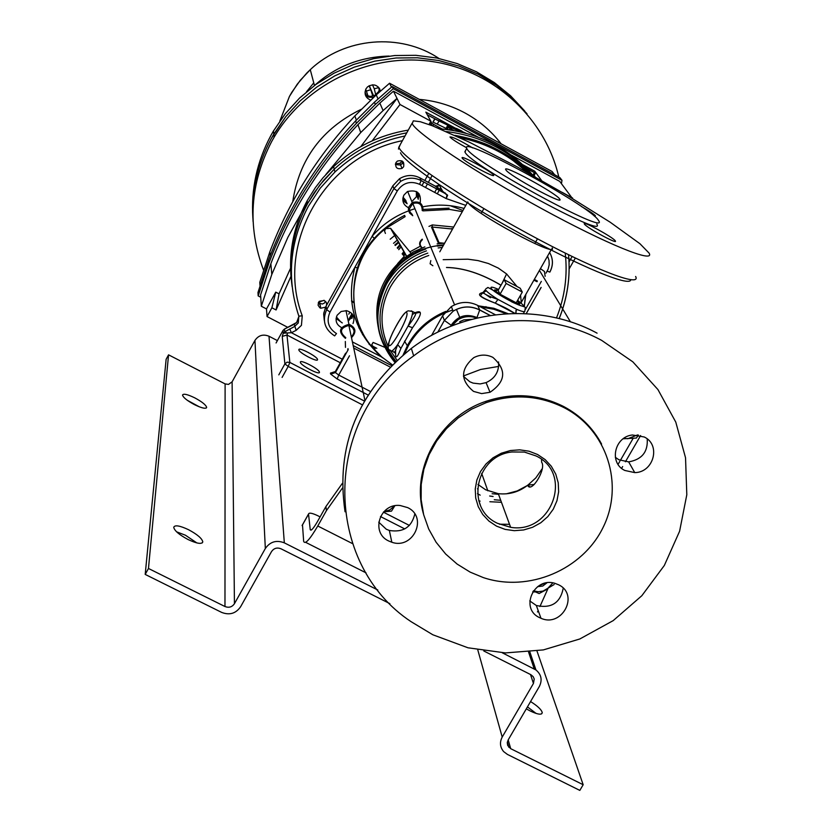 <?xml version="1.0" encoding="UTF-8"?>
<svg xmlns="http://www.w3.org/2000/svg" width="832" height="832" viewBox="0 0 832 832"><rect width="100%" height="100%" fill="white"/><g stroke="black" fill="none" stroke-linecap="round" stroke-linejoin="round"><path stroke-width="1.25" d="M526.313 708.843L530.192 710.975C537.763 714.542 541.788 715.104 542.256 712.67C541.57 709.748 537.67 706.035 530.556 701.553M536.13 713.44L527.446 706.888M188.053 539.531C196.851 543.629 201.77 544.43 202.8 541.913C202.093 538.491 197.33 534.414 188.51 529.693C179.764 525.595 174.834 524.784 173.732 527.27C174.398 530.681 179.171 534.758 188.053 539.531M196.862 542.922L185.453 535.226L176.602 531.825M194.438 404.633C201.739 408.148 205.816 409.084 206.648 407.42C206.034 404.997 202.072 401.804 194.761 397.852C187.491 394.337 183.414 393.401 182.53 395.044C183.113 397.457 187.086 400.65 194.438 404.633M199.399 406.858L187.242 400.254M477.797 649.948L502.206 737.069C499.512 742.31 499.98 747.146 503.63 751.587L507.374 754.395L579.831 790.4L583.17 784.732L510.702 748.675L507.697 745.472L507.27 742.726L508.123 740.022L539.375 686.442C542.495 679.994 541.351 674.492 535.933 669.947L502.278 652.798M277.389 340.6L269.006 336.242C263.172 333.913 258.492 335.296 254.956 340.402L232.107 381.826L228.488 384.405L225.108 383.906L168.563 354.838L166.13 359.289L145.194 574.413L221.676 612.414C229.549 615.42 235.851 613.538 240.594 606.778L271.502 551.616C273.894 548.205 277.056 547.258 280.998 548.787L389.875 603.647M502.206 737.069L533.447 683.457L534.217 679.026L533.198 676.666L530.878 674.7L483.787 650.967M377.822 590.013L284.326 542.849C276.442 539.802 270.119 541.684 265.335 548.506L234.437 603.71C232.066 607.09 228.914 608.036 224.973 606.528L148.47 568.474L145.194 574.413M168.563 354.838L148.47 568.474M536.973 650.998L583.17 784.732M462.301 211.64L449.706 209.435L422.978 210.87M524.337 305.989L525.481 295.006M395.886 361.306C355.753 323.055 386.339 247.198 443.456 245.274M371.706 344.843L375.086 348.743M355.41 312.582C348.275 269.142 364.676 236.725 404.622 215.342L405.122 216.642L385.934 228.311C349.055 256.547 342.95 313.539 372.476 347.464L381.68 356.897L392.288 364.78M424.85 246.875L413.452 251.888L403.094 258.762C380.505 278.543 372.497 302.661 379.049 331.126M444.662 243.11L437.112 243.87M411.039 253.261L390.541 228.29L385.59 228.623L384.561 231.109L385.414 233.428M384.665 347.277L373.09 342.441L371.696 344.937L372.476 347.464M395.283 245.471L398.85 242.466M405.122 253.5L403.229 255.174M391.123 228.873L406.619 256.131M439.057 242.736L438.256 242.83L431.486 227.126L432.255 227.032L452.546 229.039L432.255 227.042L439.057 242.736L443.529 243.173M390.166 239.231L394.826 235.394L390.166 239.231M462.197 158.07C463.466 161.21 495.945 178.838 493.605 175.126L493.532 175.011C491.962 171.725 460.023 154.398 462.155 157.986L462.197 158.07M584.459 224.13C586.695 227.729 617.968 244.774 615.378 240.999L615.222 240.75C612.685 237.026 581.932 220.262 584.324 223.922L584.459 224.13M594.329 216.112L595.379 215.738C593.59 213.876 588.89 210.777 581.287 206.43M472.68 147.93C459.659 140.213 452.088 136.552 449.977 136.958L450.008 137.041C451.828 139.079 457.34 142.657 466.575 147.753M498.16 290.254L495.352 290.285C496.496 293.478 520.582 306.405 518.97 302.973L517.202 301.049M465.65 150.374L465.046 152.194C470.101 165.017 608.296 240.302 596.762 224.058M598.042 219.752C587.61 204.558 458.65 134.389 466.742 148.418L466.939 148.793C472.066 161.491 610.282 236.818 598.676 220.698L598.042 219.752M443.165 259.688L467.875 259.178L478.015 260.593L488.415 263.515L498.243 268.06L506.584 273.926L517.005 286.52M520.551 295.152L521.331 303.066M404.518 341.141L407.857 346.601M514.862 313.414L495.227 303.15C479.534 297.315 475.613 293.769 483.465 292.51M415.49 312.551C422.874 309.66 421.886 314.714 412.537 327.694L400.899 348.421C396.822 359.154 395.086 359.601 395.668 349.762M500.968 285.282C481.593 273.738 463.445 267.821 446.503 267.498M432.879 265.751L430.102 263.765L430.81 260.603M391.841 350.948L393.806 351.978C394.108 353.756 395.398 351.302 397.686 344.604L408.065 326.092C413.026 319.634 415.626 315.338 415.844 313.196L414.034 312.239M395.554 361.629C375.107 337.48 371.935 310.929 386.017 281.986C395.117 266.198 408.356 255.226 425.724 249.038M437.382 246.126L443.383 245.398M404.529 353.735L408.606 345.238C418.683 327.954 433.389 316.212 452.722 310.034M480.75 307.008L493.823 309.244L506.22 313.737M559.655 198.973L559.853 199.285C564.19 205.65 508.643 175.386 505.866 169.863L505.742 169.645C501.998 163.644 555.994 193.034 559.655 198.973M412.214 123.625L413.317 120.848L420.285 121.722L432.442 125.788L469.342 142.189L516.797 166.681L566.54 194.948L610.189 222.217L639.922 243.703L649.054 253.063C655.658 263.962 607.038 244.338 541.809 208.697C476.642 173.191 416.291 133.255 412.214 123.625M482.175 292.646L483.153 293.176M486.231 290.763L483.486 292.656C484.557 294.299 489.382 296.556 497.962 299.416L516.578 309.306L515.601 313.414M514.946 313.414C506.054 308.204 509.34 309.546 495.29 303.139C486.481 299.686 481.52 297.17 480.418 295.578L485.399 289.64C486.574 291.637 490.766 294.892 497.962 299.416L495.227 303.15M390.551 350.397C391.269 352.165 393.65 350.23 397.686 344.604L400.899 348.421M412.537 327.694L408.065 326.092C411.372 318.708 412.87 313.83 412.547 311.47L409.292 310.981C406.318 309.774 400.826 316.909 392.818 332.363C387.4 343.99 386.63 349.96 390.52 350.262M478.774 500.729L480.106 501.134M489.871 501.727L501.457 502.289M489.663 496.018L493.106 496.496M644.249 436.987L632.434 434.99C614.359 436.727 608.764 463.06 624.832 470.465L634.743 472.607C653.702 472.586 661.159 444.86 644.249 436.987M615.326 457.298L618.904 459.763L628.67 461.885C641.898 459.545 648.076 451.89 647.213 438.922M492.846 357.354C486.522 354.276 480.158 354.38 473.772 357.656C460.325 369.148 460.252 380.39 473.543 391.404L481.645 393.609L490.027 392.267C505.866 381.462 506.813 369.824 492.846 357.354M463.507 376.397L469.82 381.763L473.106 383.115L480.199 383.926L486.065 382.626C495.071 378.466 499.242 371.571 498.566 361.951M407.638 507.603L400.13 505.502C379.766 502.996 370.261 532.74 388.71 540.987L391.83 542.246C413.265 549.879 428.314 517.088 407.638 507.603M378.737 522.163L386.277 529.225L389.355 530.462C403.125 532.698 411.611 527.218 414.804 514.02M558.542 584.761L555.006 583.378C533.978 576.493 519.511 608.587 539.5 617.594L540.977 618.27C562.089 627.848 579.644 594.495 558.542 584.761M529.745 600.922L536.338 605.498C551.366 608.712 560.331 602.94 563.243 588.193M541.538 459.41L541.653 462.29C546.489 468.468 532.012 492.71 527.946 485.878L527.842 485.077C519.126 491.951 509.278 494.822 498.295 493.678L485.68 489.809L477.922 484.422M496.506 526.126L488.925 521.071L482.737 514.478L478.254 506.667L475.706 498.025L475.238 488.987L476.861 480.002L480.501 471.536L485.992 464.006L493.043 457.798L501.301 453.232L510.349 450.538L519.73 449.842L528.965 451.183L537.586 454.501L545.168 459.618L551.325 466.274L555.755 474.126L558.23 482.778L558.636 491.806L556.962 500.739L553.29 509.153L547.81 516.62L540.79 522.766L532.584 527.29L523.609 529.974L514.29 530.681L505.107 529.381L496.506 526.126M536.078 455.957L524.42 452.078L511.971 451.974C475.394 455.634 464.838 508.57 497.453 523.297L510.63 527.322C551.72 534.331 573.726 473.398 536.078 455.957M480.178 495.154L477.495 493.657M601.578 444.028C592.873 427.887 580.258 415.397 563.732 406.557C538.814 394.077 512.762 392.371 485.586 401.45C439.088 417.061 410.53 469.373 423.498 514.062M470.122 572.104L483.35 577.606C528.538 592.769 582.826 569.847 603.335 526.926C624.343 484.234 606.965 429.905 564.377 407.805C539.406 395.304 513.313 393.598 486.086 402.688L471.515 409.209L458.182 417.945L446.462 428.636L436.665 440.991L429.073 454.667L423.873 469.29L421.21 484.442L421.148 499.73L423.665 514.717L428.698 529.006L436.093 542.225L445.65 554.008L457.101 564.054L470.122 572.104M432.838 634.774L468.01 647.795L505.44 652.922L543.317 649.917L579.81 638.976L613.194 620.62L641.836 595.712L664.342 565.448L679.598 531.242L686.806 494.759L685.537 457.766L675.782 422.105L657.935 389.563L632.83 361.837L601.682 340.392C544.367 309.192 467.22 315.37 413.67 355.857C321.922 420.108 322.691 563.337 411.112 621.691L432.838 634.774M477.433 488.8L478.13 489.174M492.118 493.73L498.524 494.302M506.345 493.823L517.213 490.942L527.134 485.649M527.925 485.087L535.87 477.849L541.934 469.071M500.729 500.313L494.27 499.741M495.362 314.746L477.672 305.386C468.77 301.09 459.982 301.496 451.329 306.592L442.603 315.806L431.569 335.431M534.217 484.484L527.842 485.077M342.347 483.371L325.894 506.563L326.435 510.598L317.772 526.001C309.733 539.677 305.032 544.794 303.659 541.341L302.484 524.805M325.894 506.563L317.283 521.893C313.279 528.715 310.918 531.284 310.222 529.578L308.537 514.02C309.067 512.46 312.229 513.063 318.032 515.84L320.091 516.89M342.441 488.041L326.435 510.598M537.472 611.988L538.148 610.49M539.916 606.549L547.882 588.796M537.035 281.726L533.905 280.155M412.776 215.706L409.51 212.93L408.408 209.518L408.595 207.345L412.246 202.582C419.37 200.689 422.968 203.362 423.051 210.61M345.446 338.374C337.917 331.729 339.092 327.059 348.951 324.355L349.326 324.428C355.836 327.704 356.637 332.03 351.718 337.428M348.733 314.184L349.773 312.374M539.084 585.655L545.085 583.19M546.884 582.858L542.766 586.04L537.576 586.664M498.243 290.098L494.593 289.879C495.82 293.29 521.487 307.06 519.719 303.378L517.296 300.893M500.053 294.206L516.214 302.796L522.298 292.074L520.198 288.226L504.14 279.677L498.108 290.347L500.053 294.206L506.137 283.462L522.298 292.074M504.14 279.677L506.137 283.462M422.198 247.832C419.39 245.086 419.453 242.372 422.406 239.678M421.751 248.009C418.808 244.951 418.964 242.008 422.198 239.169M623.178 438.786L636.407 438.038L638.414 435.042M637.572 434.928L627.817 438.724L623.802 438.35M406.505 202.114L402.813 198.692M406.702 202.613L402.813 198.786M417.706 192.379L417.508 197.673M417.768 192.421L417.716 198.172M351.957 313.591L348.4 320.154M352.082 313.737L351.26 317.71L348.535 320.778M340.153 321.256L336.409 316.971M351.51 300.706L353.6 302.11M351.572 301.267L353.662 302.65M357.656 320.788L356.668 322.462M417.425 192.161L416.894 192.535L416.51 191.558M418.09 193.502L416.988 193.263L416.551 191.651M416.385 191.485L416.395 196.768L412.714 200.637L416.385 196.758L416.385 191.485M471.65 319.353L463.788 319.894L459.732 321.672L460.158 322.712M477.641 317.876C470.985 314.818 464.402 315.11 457.912 318.75L450.642 326.217M476.684 318.094C470.35 315.702 464.214 316.191 458.245 319.582L451.63 325.967M552.833 582.899L546.79 589.462L539.094 593.528L533.343 590.928M533.406 590.834L538.231 591.729L543.14 591.063L554.154 584.522M383.729 511.836L391.487 511.139L394.805 505.794M394.618 505.835L389.813 509.902L383.76 511.805M319.426 372.154C319.394 369.138 299.853 358.935 300.362 362.201L300.362 362.263C300.279 365.238 320.008 375.544 319.436 372.237L319.426 372.154M317.522 359.518C317.502 356.626 298.345 346.611 298.844 349.752L298.844 349.825C298.75 352.664 318.084 362.783 317.522 359.601L317.522 359.518M353.007 323.554C355.358 317.086 353.205 312.79 346.559 310.669L341.11 311.501L337.137 315.245C334.922 320.611 336.367 324.709 341.474 327.538M342.295 322.93L336.086 318.5M420.16 202.966C421.439 193.17 417.196 189.374 407.43 191.558L403.915 195.094C401.627 200.71 403.166 204.922 408.512 207.74M407.15 203.726L402.854 200.543M325.614 301.392L324.23 303.191L322.192 304.044L318.323 302.671M326.622 305.115L326.331 302.463L324.043 300.321L318.521 302.255L318.105 305.261L319.821 307.757L320.746 308.246L325.52 307.174M402.73 161.46L402.189 163.436L400.618 165.058L395.387 164.549M395.928 162.646C395.034 167.606 397.062 169.53 402.033 168.418L403.614 166.774C404.477 161.699 402.386 159.806 397.353 161.096L395.928 162.646M528.736 173.233L513.5 160.503C497.151 148.814 478.868 141.014 458.661 137.103M527.675 172.65L513.375 160.805C497.422 149.386 479.617 141.69 459.971 137.717M432.068 175.677L428.324 182.395M427.461 183.955L425.495 187.481M434.689 192.41L436.644 188.895M440.513 188.001L439.473 189.852M439.234 190.278L437.268 193.804M422.074 185.411L423.935 182.062M424.809 180.502L428.771 173.378M284.586 329.014L296.629 322.504L298.917 316.358L297.96 320.57L296.743 322.39M289.723 328.91L291.377 332.717L283.254 333.195L282.984 330.491L284.482 329.046L284.762 331.76L294.497 326.55L298.272 322.972L298.854 316.17C286.437 278.678 289.588 242.07 308.308 206.357L320.268 188.157L334.963 171.985L334.235 169.156L323.544 180.409L314.194 192.754L307.757 203.299C293.582 229.705 288.371 257.494 292.146 286.686C288.371 257.494 293.582 229.705 307.757 203.299L319.634 185.234L334.235 169.156C354.848 150.02 379.028 137.914 406.765 132.839C379.028 137.914 354.848 150.02 334.235 169.156L333.58 166.639L322.951 177.84L315.411 187.574L307.268 200.595C293.207 226.772 288.028 254.342 291.73 283.306M446.462 131.57C480.896 135.876 509.652 150.509 532.73 175.469C509.652 150.509 480.896 135.876 446.462 131.57M454.886 135.356C484.63 140.494 510.068 153.577 531.19 174.606M462.946 210.486L450.33 205.722M465.806 205.39L446.181 198.578L446.992 194.969L435.001 185.983M352.945 314.964L351.874 318.448M419.11 193.804L418.205 199.316M437.715 186.274L439.005 184.735L442.77 191.381L447.647 195.229L446.181 198.578L419.598 184.319C410.426 180.523 403 182.718 397.311 190.902L372.102 236.298C383.677 223.018 397.956 213.834 414.929 208.728M359.278 328.536L360.495 328.13M382.918 357.968L381.898 357.292C354.671 332.914 345.696 302.869 354.973 267.134L372.102 236.298L373.994 237.994M357.136 267.904L354.973 267.134L330.002 312.083C326.144 321.058 328.307 328.224 336.502 333.59L334.62 335.889C324.615 329.347 321.974 320.601 326.674 309.639L393.89 188.583L400.629 181.407C407.337 177.434 414.159 177.143 421.096 180.544L444.465 193.097L445.214 192.889M382.002 357.178L352.706 342.056M278.803 374.868L284.887 363.896L282.235 336.43L283.254 333.195L284.762 331.76L287.477 333.403L286.967 335.026L289.848 362.43L364.364 401.034M438.974 184.787L436.27 186.472M446.992 194.969L447.647 195.229M439.577 185.38L435.334 186.15L419.879 177.85L421.106 180.575L419.598 184.319M442.77 191.381L441.927 191.526M464.464 125.798L481.957 135.304M451.506 228.561L452.317 229.029M431.257 125.33L429.177 124.207L430.841 121.202L425.828 112.122L455.603 128.274M535.059 176.769L534.134 175.49M275.756 292.136L279.032 293.852L276.089 309.972L271.887 307.778L275.756 292.136L266.49 308.932L261.321 306.238L271.804 274.446L287.841 237.401L307.497 201.843M572.437 198.474L559.759 181.407L511.202 155.064M279.032 293.852L290.909 267.426M360.849 146.578L397.01 98.394L400.005 104.499L372.206 140.826M291.117 275.964L276.089 309.972M534.113 172.349L534.758 171.194L541.507 180.409M522.839 164.736L534.758 171.194M325.79 174.595L360.734 132.558L383.094 110.562L397.01 98.394L393.463 91.187L478.234 137.176M400.005 104.499L430.841 121.202M562.13 192.338L572.603 198.016M287.851 327.392L267.051 316.555L271.887 307.778M267.051 316.555L266.49 308.932M261.321 306.238L260.593 294.882L270.858 263.723C290.378 212.15 319.405 165.797 357.947 124.665L379.85 103.106L393.463 91.187M260.738 297.242L258.17 295.901L268.923 263.026C288.538 211.203 317.71 164.611 356.439 123.261L375.346 104.458L393.234 88.702L561.985 180.284L561.465 183.612M561.985 180.284L559.884 177.601L392.174 86.559L374.4 102.222L355.618 120.9C317.127 162.001 288.142 208.302 268.653 259.823L257.972 292.5L258.17 295.901M393.234 88.702L392.174 86.559M391.477 87.142L389.563 83.231L376.262 94.879L354.869 115.939C317.231 156.146 288.881 201.458 269.818 251.878L259.782 282.35L259.99 285.522M554.59 174.72L552.074 171.486L389.563 83.231M319.623 304.574L320.154 304.751M324.334 300.446L319.207 301.34M402.085 160.982L399.994 163.322L395.502 163.748M533.499 175.895C508.997 147.95 477.828 132.257 440.014 128.814M408.273 130.114C379.683 134.815 354.786 146.994 333.58 166.639M402.958 163.842L403.499 162.365M370.656 100.1C365.529 97.854 363.958 94.11 365.966 88.868L367.526 86.871C373.495 83.294 377.822 84.687 380.526 91.042M373.464 97.469L368.763 97.126L365.144 94.151M524.69 110.958L510.557 95.753L494.395 82.607L476.486 71.802L457.194 63.554L436.873 58.022L415.917 55.318L394.732 55.526L373.734 58.625L353.34 64.563L333.934 73.237L315.91 84.458L299.614 98.02L285.366 113.641L273.426 131.019L273.811 134.087L285.844 116.574L300.206 100.828L316.628 87.162L334.797 75.847L354.349 67.111L374.91 61.121L396.063 57.99L417.414 57.782L438.537 60.497L459.014 66.061L478.462 74.37L496.506 85.249L512.803 98.488L527.041 113.797L512.803 98.488L496.506 85.249L478.462 74.37L459.014 66.061L438.537 60.497L417.414 57.782L396.063 57.99L374.91 61.121L354.349 67.111L334.797 75.847L316.628 87.162L300.206 100.828L285.844 116.574L271.284 138.549C257.265 164.715 251.202 192.4 253.084 221.603C251.202 192.4 257.265 164.715 271.284 138.549L273.811 134.087L274.186 137.082C305.625 83.658 370.5 52.562 432.068 61.526C493.667 70.429 545.241 118.03 558.792 177.008M263.505 270.036C247.198 226.502 249.912 183.685 271.638 141.586L274.186 137.082M419.276 99.372C435.583 100.786 450.861 105.342 465.13 113.048C479.336 120.838 491.338 131.092 501.124 143.811M379.257 88.078L379.07 92.331M292.75 201.646C299.229 159.234 322.088 128.44 361.317 109.262M366.09 95.326L370.469 96.439L374.868 95.337L378.633 91.614L379.652 88.712M273.426 131.019L270.92 135.45C257.005 161.429 250.983 188.916 252.866 217.922M379.694 91.77L378.674 87.682L374.244 88.743L375.752 94.796M372.819 96.138L370.76 89.71L366.413 91.073L368.025 96.106M373.63 95.888L369.262 85.665M372.507 84.791L374.244 88.743M378.674 87.682L378.383 87.048M367.578 98.29L365.019 92.019M365.716 89.367L366.413 91.073M370.76 89.71L369.075 85.758M389.074 56.066C360.256 56.846 335.473 66.602 314.704 85.342M451.516 129.074L451.61 130.156M449.873 127.618L447.678 126.703L448.469 127.338L447.242 129.542M429.926 122.845L432.162 125.674M534.737 176.582L534.05 175.635M432.848 125.944L433.69 124.426L442.104 128.981M433.69 124.426L431.943 123.292L431.049 124.904M430.81 121.254L431.943 123.292M427.315 114.826L436.415 119.642M461.23 130.863L457.85 129.241L458.307 130L456.186 128.326L461.937 131.082L460.855 131.539M461.937 131.082L461.458 131.934M458.338 130.406L460.46 131.539L458.338 130.406M461.074 132.007L456.976 129.428L461.583 132.122M464.058 132.735L465.317 133.058M463.289 132.538L462.218 131.602L466.045 133.255M526.386 168.168L535.454 173.139L526.25 168.033M527.051 168.844L534.383 172.63L526.968 168.75M454.137 130.582L451.974 129.511M450.954 130.062L451.402 129.241M451.578 128.97L448.469 127.338M448.718 127.046L447.554 125.798L456.206 129.896L456.654 129.095M449.998 127.41L448.874 126.776M447.533 125.84L445.713 128.991L446.212 129.345M461.885 132.194L462.218 131.602L461.521 132.018M456.102 128.482L434.71 118.903L455.811 129.043M439.015 120.931L437.247 124.114L433.098 122.19L434.876 118.997M446.046 128.388L437.247 124.114M464.11 132.517L461.802 131.31M458.214 131.373L458.557 130.759M456.976 129.428L456.966 130.936L457.413 130.146M457.506 131.227L456.966 130.936M225.108 383.906L224.973 606.528M232.107 381.826L234.437 603.71M254.956 340.402L265.335 548.506M269.006 336.242L284.326 542.849M528.58 652.059L534.248 668.928M508.196 739.898L510.702 748.675M530.504 674.513L533.447 683.457M394.857 244.962L398.507 241.862M397.436 239.99L393.515 243.318M403.718 255.767L405.486 254.155M404.768 252.876L402.802 254.644L404.768 252.876M395.782 361.41C361.161 328.047 377.915 262.881 425.506 248.498M437.154 245.586L443.706 244.816L437.154 245.586M449.072 208.156L423.238 209.425M404.622 215.342C364.666 236.746 348.265 269.173 355.42 312.645M409.906 251.836L420.233 246.251M431.486 227.126L432.255 227.032L432.318 224.921L428.969 226.408M432.318 224.921L453.669 227.032M397.665 263.557L404.217 256.37M406.89 312.926C405.631 307.091 387.036 340.309 388.929 344.958C389.969 351.26 409.001 317.314 406.89 312.926M411.154 310.835L415.844 313.196L419.692 312.343L415.542 312.593M395.918 361.286C377.572 337.886 375.097 312.614 388.471 285.47C397.478 269.88 410.582 259.085 427.794 253.094M428.75 255.466C411.934 261.29 399.131 271.804 390.343 287.03C379.943 306.914 379.288 326.872 388.378 346.902M390.01 350.064L397.051 360.235M516.11 313.404L515.913 310.482L516.1 313.404M516.578 309.306C522.382 311.74 525.158 312.26 524.898 310.846C525.304 304.689 527.769 309.358 511.898 301.933C494.676 291.086 486.658 286.343 487.833 287.685L485.93 288.652M498.607 289.463C493.054 287.05 490.526 286.551 491.005 287.976C492.648 292.51 526.791 310.648 523.224 305.105L517.65 300.258M400.348 144.425L398.965 147.534C402.678 157.799 462.634 198.214 527.748 233.563C592.925 269.058 641.857 287.976 635.617 276.463M394.794 362.346C375.492 338.26 372.757 312.125 386.599 283.92C395.73 268.081 409.022 257.067 426.452 250.858M552.188 247.946C558.657 258.95 471.276 211.63 467.906 202.249M506.584 273.926L502.091 283.306M403.156 354.869L407.961 344.5C416.728 329.306 429.312 318.282 445.723 311.407M478.608 305.874L493.761 308.256L507.998 313.643M442.26 247.395L438.162 247.946L442.27 247.385M630.729 279.77C630.406 287.321 580.216 266.687 519.158 233.002C458.12 199.41 404.144 162.594 400.494 152.776M499.366 524.212L509.527 524.316M498.649 366.423L480.615 369.47L463.476 375.95M597.085 333.164C540.446 302.318 464.246 308.402 411.351 348.41C357.583 391.955 335.483 446.41 345.051 511.774M618.062 464.37L619.798 461.375M620.35 460.439L633.121 438.381M476.258 317.242C465.868 313.446 457.506 316.108 451.183 325.25L444.371 320.424L442.603 315.806M383.417 512.179L409.406 525.439M589.607 427.294L589.368 426.514M404.758 528.913L380.474 516.537M437.767 332.186L444.371 320.424L453.17 311.147C461.906 305.999 470.756 305.594 479.731 309.92L477.672 305.386M476.975 317.554L479.731 309.92L490.214 315.463M308.547 514.114L302.11 525.585M310.222 529.526L311.262 530.057M317.772 526.001L352.466 543.587M545.147 276.318L544.471 271.502L540.426 268.663M534.342 279.386L537.368 281.029M422.219 210.569C422.146 204.235 419.006 201.895 412.786 203.538L409.396 208.832L410.072 212.087L412.308 214.552M351.551 336.669C355.524 331.926 354.723 328.214 349.159 325.51L348.878 325.458C340.184 327.808 339.165 331.895 345.8 337.73M405.85 200.481L403.062 197.246L405.974 200.793M416.541 191.62L416.988 193.242M402.438 140.66C324.709 156.073 274.966 244.462 302.255 315.806L301.434 325.343L296.15 330.356L291.377 332.717L342.254 359.195M296.629 322.494L294.226 324.241L296.15 330.356M559.208 318.594C567.445 298.012 570.554 276.734 568.526 254.748C570.523 276.723 567.403 298.002 559.156 318.583M334.963 171.985C354.91 153.442 378.269 141.44 405.028 135.97C378.258 141.461 354.91 153.452 334.963 171.985M294.32 324.21L284.482 329.046L282.984 330.47L276.078 342.971M362.274 404.778L288.194 366.423L282.1 377.416M276.078 342.95L283.067 330.346M284.887 363.896L288.194 366.423L289.848 362.43L287.061 362.17L284.887 363.896M422.947 206.783C436.862 204.131 450.57 204.693 464.09 208.447M525.845 294.372L524.347 305.999M525.429 309.379L541.32 281.403M546.031 273.114L548.142 269.069L549.203 264.722L549.006 260.281L547.56 256.09M556.504 317.938C564.834 297.014 567.746 275.402 565.23 253.115M345.467 347.381L345.322 341.484M362.502 332.342L362.554 334.703M369.096 344.282L370.521 345.02M372.882 346.258L376.813 348.317M358.176 322.306L357.261 323.96M368.014 394.982L337.178 378.997L338.738 375.055L370.313 391.446M333.393 373.329L330.439 373.152L330.585 374.005L337.178 378.997M340.278 362.742L286.967 335.026L282.235 336.43M391.498 365.57L353.496 345.748M419.775 177.798L419.879 177.85C412.984 174.481 406.203 174.762 399.537 178.703L392.839 185.848L326.05 306.176L326.674 309.639L330.002 312.083M397.311 190.902L393.89 188.583L392.839 185.827L325.562 307.112L323.679 314.184L324.303 320.393L323.783 313.113L326.134 306.03M549.619 252.46C553.238 258.877 553.311 265.408 549.838 272.054L549.858 272.106C553.353 265.45 553.27 258.908 549.609 252.481M541.112 287.414L526.198 313.643M345.613 353.215L335.296 371.717L335.442 372.57L348.234 349.586M390.083 367.006L354.026 348.192M349.502 355.784L338.738 375.055L335.442 372.57L330.585 374.005M358.758 327.423L359.57 325.967L358.769 327.444M359.143 328.245L359.986 326.955M377.998 353.486L376.99 352.955M359.528 327.111L359.133 328.234M438.641 185.318L436.249 186.472L445.068 193.45L421.106 180.575C414.17 177.174 407.347 177.445 400.629 181.407L399.537 178.703L392.891 185.744M330.439 373.152L335.39 371.53M547.165 271.107L549.858 272.106M298.854 316.17L302.255 315.806M270.858 263.723L271.804 274.446M357.947 124.665L360.734 132.558M356.439 123.261L355.618 120.9M268.923 263.026L268.653 259.823M356.346 120.13L354.869 115.939M270.171 255.861L269.818 251.878M438.922 58.438C400.327 32.521 344.292 37.336 310.274 69.69L300.269 80.33L291.866 92.217L289.442 96.429L279.843 121.046M569.036 261.934L572.125 256.506M306.467 91.842L313.758 82.867M451.162 129.054L450.632 130.01M449.977 128.19L449.082 129.782M446.243 129.418L447.72 126.766M445.827 129.085L447.606 125.892M403.957 251.462L402.126 253.833M404.206 251.888L402.428 254.197M401.232 246.667L398.715 249.662M400.41 245.222L397.696 248.425M400.015 244.525L397.228 247.842L400.015 244.514M541.528 713.929L542.256 712.67M202.249 542.911L202.8 541.913M206.336 407.992L206.648 407.42M478.878 500.76L480.366 505.17M529.859 651.924L535.933 669.947M507.374 741.978L508.903 747.354M390.541 228.29L406.432 256.256M464.838 151.819L466.742 148.418M412.058 123.292L398.819 147.181L398.486 149.115M439.795 251.794L467.75 201.916M523.38 313.518L524.472 311.594M507.926 313.643L493.74 308.287L478.65 305.906M534.799 243.547L537.482 238.805M559.499 199.919L559.853 199.285M481.198 213.346L483.86 208.603M521.466 302.068L551.502 249.153M446.472 267.446C463.434 267.758 481.614 273.676 501.02 285.189M490.506 297.742L486.45 294.965M484.089 293.55L482.394 292.614M394.545 352.404L395.72 353.673M415.272 312.728L412.287 314.621M485.451 307.538L485.961 306.634M481.655 473.366L487.833 490.828M498.295 493.678L510.63 527.322M345.041 511.69C335.483 446.337 357.583 391.903 411.351 348.41L413.67 355.857M490.079 315.484L479.762 310.034C470.787 305.677 461.916 306.051 453.17 311.147L451.329 306.592M621.618 468.322L622.658 466.534M625.414 461.77L640.619 435.531M532.688 591.885L535.496 591.947M485.586 401.45L486.086 402.688M527.904 485.753L529.641 486.647M536.338 605.498L540.977 618.27M389.355 530.462L391.83 542.246M486.065 382.626L490.027 392.267M628.67 461.885L634.743 472.607M308.537 514.02L302.099 525.491M305.666 542.35L366.038 572.863M310.222 529.578L311.22 530.078M545.137 276.307L544.461 271.492L540.436 268.653M570.44 321.838L539.448 270.4M412.246 202.582L407.659 191.433M459.722 317.314L456.435 309.358M454.563 304.824L412.786 203.538C417.269 201.843 420.41 203.164 422.209 207.511M413.743 203.102L413.317 202.093M354.078 330.73L352.456 327.361L348.878 325.458L364.874 400.15M348.951 324.355L345.998 310.606M405.985 200.803L403.062 197.257M457.912 318.75L458.245 319.582M320.746 308.246L319.987 303.805M402.033 168.418L400.618 165.058M437.143 187.959L438.048 186.337M438.318 185.858L438.786 185.016M348.036 348.618L347.703 349.326M345.613 353.184L335.286 371.686C332.634 373.849 331.094 374.275 330.668 372.965L333.382 373.339M541.143 287.456L526.261 313.643M455.031 135.418C456.217 135.439 479.554 140.296 492.284 147.035C506.886 154.014 519.834 163.186 531.128 174.564M438.797 185.099L437.767 186.243M379.85 103.106L383.094 110.562M374.4 102.222L375.346 104.458M376.262 94.879L378.009 98.894M319.093 301.454L319.457 303.555M399.994 163.322L400.702 165.006M279.833 121.066L289.442 96.408L297.284 84.157L306.769 73.081L310.274 69.69L314.465 85.519M575.328 258.055L569.15 268.902M533.811 176.072L535.454 173.15M533.302 175.666L534.872 172.89M533.582 175.937L535.205 173.066M532.927 175.219L534.383 172.63M450.601 130L451.142 129.033M446.181 129.407L447.678 126.703M445.713 128.991L447.491 125.798M432.931 122.096L434.71 118.903"/></g></svg>

